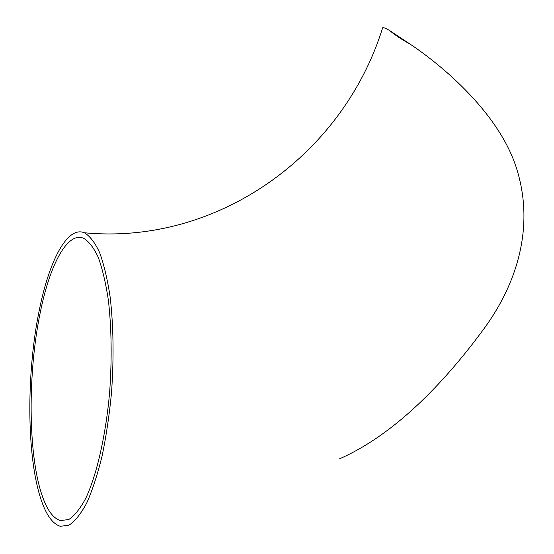 <?xml version="1.0" encoding="UTF-8"?>
<svg xmlns="http://www.w3.org/2000/svg" width="554" height="554" viewBox="0 0 554 554"><rect width="100%" height="100%" fill="white"/><g stroke="black" fill="none" stroke-linecap="round" stroke-linejoin="round"><path stroke-width="0.83" d="M339.484 458.837C392.994 435.43 443.082 384.705 484.722 327.705C517.207 282.9 534.098 227.292 517.408 171.228C501.176 114.997 443.456 66.397 410.251 44.209C401.165 39.161 394.427 34.694 390.051 30.802C386.173 28.455 383.7 27.437 382.648 27.769L381.935 29.992M410.251 44.209L390.051 30.802M40.885 499.043C46.093 514.853 52.582 523.932 60.351 526.3L68.994 525.192C74.984 521.259 80.905 513.856 86.756 502.963C92.435 490.145 97.552 474.48 102.116 455.963C106.223 436.143 109.36 414.994 111.527 392.516C113.958 357.766 113.494 325.884 110.128 296.875C107.441 279.181 103.93 264.397 99.609 252.52C94.928 242.555 89.852 235.969 84.36 232.763C67.353 225.672 49.195 260.595 39.237 310.42C26.412 372.406 26.467 455.859 40.885 499.043M40.213 312.754C27.797 372.558 27.894 453.262 41.841 494.66C46.834 509.68 53.032 518.315 60.428 520.58L68.765 519.527C74.527 515.739 80.226 508.607 85.856 498.122C96.888 474.536 105.849 435.305 109.671 391.9C112.012 358.5 111.562 327.85 108.335 299.943C105.752 282.921 102.379 268.69 98.217 257.25C93.716 247.652 88.813 241.309 83.522 238.227C67.242 231.475 49.805 264.854 40.213 312.754M84.36 232.763C216.06 245.339 342.58 156.706 382.648 27.769"/></g></svg>

